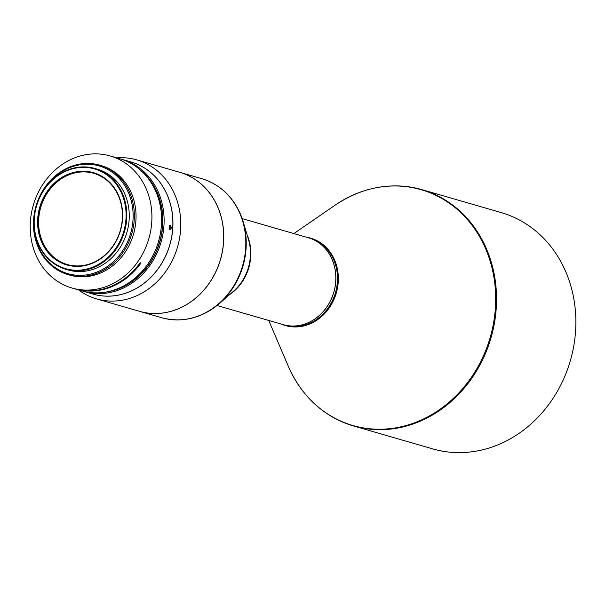 <?xml version="1.0" encoding="UTF-8"?>
<svg xmlns="http://www.w3.org/2000/svg" width="606" height="606" viewBox="0 0 606 606"><rect width="100%" height="100%" fill="white"/><g stroke="black" fill="none" stroke-linecap="round" stroke-linejoin="round"><path stroke-width="0.91" d="M242.165 218.614L308.356 237.764A45.223 39.572 106.1 0 1 331.876 258.989A45.223 39.572 106.1 0 1 325.846 308.325A45.223 39.572 106.1 0 1 283.214 324.649A45.223 39.572 106.1 0 0 283.252 324.664L284.896 325.142A45.223 39.572 106.1 0 0 327.528 308.818A45.223 39.572 106.1 0 0 333.558 259.474A45.223 39.572 106.1 0 0 310.037 238.256L308.393 237.779A45.223 39.572 106.1 0 1 308.393 237.779A45.223 39.572 106.1 0 1 331.921 258.997A45.223 39.572 106.1 0 1 325.892 308.34A45.223 39.572 106.1 0 1 283.252 324.664M139.569 311.34A72.356 63.319 -73.9 0 0 139.607 311.348A72.356 63.319 -73.9 0 0 207.828 285.229A72.356 63.319 -73.9 0 0 217.471 206.282A72.356 63.319 -73.9 0 0 179.831 172.331A72.356 63.319 -73.9 0 0 179.793 172.324M78.621 289.933A72.356 63.319 -73.9 0 0 96.604 298.909L139.524 311.325A72.356 63.319 -73.9 0 0 207.744 285.206A72.356 63.319 -73.9 0 0 217.387 206.26A72.356 63.319 -73.9 0 0 179.747 172.309L136.827 159.893A72.356 63.319 -73.9 0 0 116.829 157.871M96.604 298.909A72.356 63.319 -73.9 0 0 164.824 272.791A72.356 63.319 -73.9 0 0 174.467 193.837A72.356 63.319 -73.9 0 0 136.827 159.893M293.865 233.575L334.966 205.26C362.752 186.762 391.711 181.55 421.837 189.625L501.154 212.577A123.01 107.641 106.1 0 1 565.14 270.291A123.01 107.641 106.1 0 1 514.085 436.585A123.01 107.641 106.1 0 1 432.767 448.902L353.457 425.95A123.01 107.641 -73.9 0 0 434.767 413.633A123.01 107.641 -73.9 0 0 485.823 247.339A123.01 107.641 -73.9 0 0 421.837 189.625A123.01 107.641 -73.9 0 0 383.015 186.686M92.945 294.084A68.743 60.153 -73.9 0 0 157.78 269.299A68.743 60.153 -73.9 0 0 166.961 194.284A68.743 60.153 -73.9 0 0 131.161 162.014M82.901 291.16A68.743 60.153 -73.9 0 0 84.158 291.539L92.907 294.069A68.743 60.153 -73.9 0 0 157.711 269.253A68.743 60.153 -73.9 0 0 166.877 194.253A68.743 60.153 -73.9 0 0 131.116 162.007L122.367 159.476A68.743 60.153 -73.9 0 0 121.102 159.12M170.074 229.803C171.513 228.75 171.604 227.311 170.369 225.5C169.006 226.553 168.907 227.992 170.074 229.803L170.21 229.825M84.158 291.539A68.743 60.153 -73.9 0 0 148.962 266.723A68.743 60.153 -73.9 0 0 158.128 191.723A68.743 60.153 -73.9 0 0 122.367 159.476M104.846 292.236A67.834 59.358 -73.9 0 0 156.984 192.049A67.834 59.358 -73.9 0 0 140.236 169.93M169.354 225.493C170.589 227.303 170.491 228.735 169.059 229.795M111.337 290.835A67.592 59.146 -73.9 0 0 156.787 192.17A67.592 59.146 -73.9 0 0 144.97 174.581M117.397 281.123A68.743 60.153 -73.9 0 0 145.932 188.193A68.743 60.153 -73.9 0 0 110.171 155.947A68.743 60.153 -73.9 0 0 64.728 162.825A68.743 60.153 -73.9 0 0 36.201 255.755A68.743 60.153 -73.9 0 0 71.962 288.009A68.743 60.153 -73.9 0 0 117.397 281.123M71.962 288.009L74.485 288.736A68.743 60.153 -73.9 0 0 119.927 281.858A68.743 60.153 -73.9 0 0 140.137 262.762L140.978 263.004A68.743 60.153 106.1 0 1 120.768 282.101A68.743 60.153 106.1 0 1 75.326 288.986A68.743 60.153 106.1 0 1 74.902 288.857M110.171 155.947L119.844 158.742A68.743 60.153 106.1 0 1 155.606 190.996A68.743 60.153 106.1 0 1 127.078 283.926A68.743 60.153 106.1 0 1 81.636 290.812L75.326 288.986M68.077 274.647L69.758 275.132A56.979 49.859 -73.9 0 0 123.48 254.565A56.979 49.859 -73.9 0 0 131.078 192.39A56.979 49.859 -73.9 0 0 101.437 165.658L99.755 165.173A56.979 49.859 -73.9 0 0 62.085 170.877A56.979 49.859 -73.9 0 0 38.436 247.907A56.979 49.859 -73.9 0 0 68.077 274.647A56.979 49.859 -73.9 0 0 105.747 268.943A56.979 49.859 -73.9 0 0 129.396 191.905A56.979 49.859 -73.9 0 0 99.755 165.173M34.163 217.524A56.078 49.071 -73.9 0 0 54.745 267.269A56.078 49.071 -73.9 0 0 104.982 268.041A56.078 49.071 -73.9 0 0 128.252 192.231A56.078 49.071 -73.9 0 0 62.009 171.536A56.078 49.071 -73.9 0 0 40.572 195.352M38.511 244.665A52.457 45.904 -73.9 0 0 65.804 269.276A52.457 45.904 -73.9 0 0 115.261 250.346A52.457 45.904 -73.9 0 0 122.253 193.109A52.457 45.904 -73.9 0 0 94.968 168.491A52.457 45.904 -73.9 0 0 45.503 187.428A52.457 45.904 -73.9 0 0 38.511 244.665M65.804 269.276L68.243 269.988A52.457 45.904 -73.9 0 0 117.7 251.051A52.457 45.904 -73.9 0 0 124.692 193.814A52.457 45.904 -73.9 0 0 97.407 169.195L94.968 168.491M38.693 244.324A51.919 45.427 -73.9 0 0 100.02 263.489A51.919 45.427 -73.9 0 0 121.571 193.299A51.919 45.427 -73.9 0 0 60.244 174.142A51.919 45.427 -73.9 0 0 38.693 244.324M118.465 195.208A48.025 42.026 -73.9 0 0 61.729 177.482A48.025 42.026 -73.9 0 0 41.799 242.415A48.025 42.026 -73.9 0 0 98.528 260.141A48.025 42.026 -73.9 0 0 118.465 195.208M42.481 242.218A47.488 41.549 106.1 0 1 48.813 190.413A47.488 41.549 106.1 0 1 93.582 173.271A47.488 41.549 106.1 0 1 118.284 195.549A47.488 41.549 106.1 0 1 111.951 247.362A47.488 41.549 106.1 0 1 67.183 264.504A47.488 41.549 106.1 0 1 42.481 242.218M67.319 264.542A47.488 41.549 106.1 0 1 42.753 242.302A47.488 41.549 106.1 0 1 49.033 190.549A47.488 41.549 106.1 0 1 93.718 173.308M229.765 294.493A45.223 39.572 -73.9 0 0 247.059 234.727M186.906 319.097A72.046 63.039 -73.9 0 0 219.304 303.598L233.431 291.304A45.541 39.844 -73.9 0 0 248.46 239.378L243.074 221.448A72.046 63.039 -73.9 0 0 239.953 213.017M161.658 317.726C182.345 323.074 201.563 318.362 219.304 303.598L219.304 303.598A72.046 63.039 -73.9 0 0 243.074 221.448L239.938 212.971C231.84 195.488 219.16 184.072 201.881 178.717A72.356 63.319 106.1 0 1 239.521 212.661A72.356 63.319 106.1 0 1 229.871 291.607A72.356 63.319 106.1 0 1 161.658 317.726L139.607 311.348M306.553 237.249A45.488 39.807 106.1 0 1 334.398 259.527A45.488 39.807 106.1 0 1 326.861 311.045A45.488 39.807 106.1 0 1 281.419 324.134M334.966 205.26A122.745 107.406 106.1 0 1 484.982 247.286A122.745 107.406 106.1 0 1 434.04 413.224A122.745 107.406 106.1 0 1 289.047 367.925A122.745 107.406 106.1 0 1 288.358 366.35A122.745 107.406 106.1 0 1 288.358 366.342M319.059 407.709A123.01 107.641 -73.9 0 0 353.457 425.95C324.255 416.913 302.78 397.574 289.047 367.933L289.039 367.918M217.024 305.5L283.214 324.649M179.831 172.331L201.881 178.717M268.723 320.46L288.358 366.35"/></g></svg>

